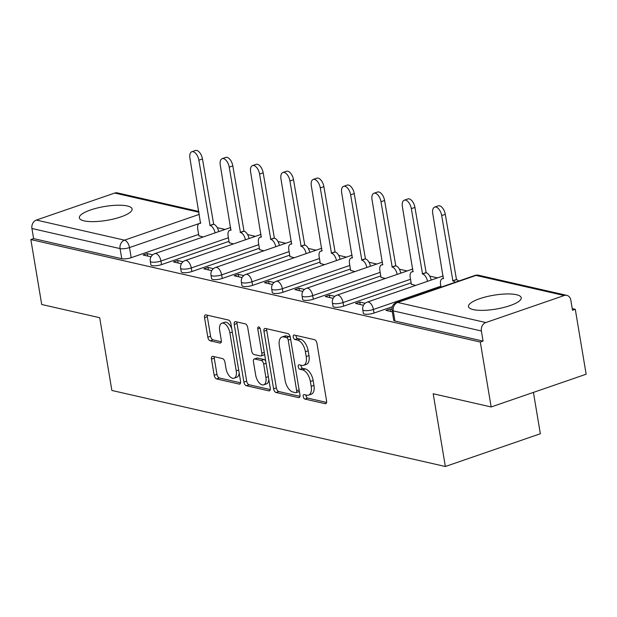 <?xml version="1.0" encoding="UTF-8"?>
<svg xmlns="http://www.w3.org/2000/svg" width="617" height="617" viewBox="0 0 617 617"><rect width="100%" height="100%" fill="white"/><g stroke="black" fill="none" stroke-linecap="round" stroke-linejoin="round"><path stroke-width="0.93" d="M303.209 396.523A2.352 1.226 -109 0 0 304.921 399.068L325.213 403.695A3.363 1.751 -109 0 0 325.776 403.672A3.363 1.751 -109 0 0 326.586 400.927L316.937 343.291A3.363 1.751 -109 0 0 314.493 339.651L294.201 335.023A2.352 1.226 -109 0 0 293.808 335.039A2.352 1.226 -109 0 0 293.245 336.959A2.352 1.226 -109 0 0 294.957 339.504L297.579 340.106A10.767 5.592 -109 0 1 305.407 351.744L306.209 356.549A10.767 5.592 -109 0 1 303.61 365.333A10.767 5.592 -109 0 1 301.813 365.403L299.191 364.809A2.352 1.226 -109 0 0 298.798 364.817A2.352 1.226 -109 0 0 298.227 366.745A2.352 1.226 -109 0 0 299.939 369.29L302.561 369.884A10.767 5.592 -109 0 1 310.39 381.53L311.192 386.335A10.767 5.592 -109 0 1 308.593 395.119A10.767 5.592 -109 0 1 306.796 395.188L304.173 394.587A2.352 1.226 -109 0 0 303.78 394.602A2.352 1.226 -109 0 0 303.209 396.523M305.924 394.988A2.352 1.226 -109 0 0 305.978 395.566A2.352 1.226 -109 0 0 307.69 398.112L326.609 402.431M295.959 335.424A2.352 1.226 -109 0 0 296.013 336.003A2.352 1.226 -109 0 0 297.726 338.556L300.348 339.149L297.579 340.106M300.942 365.202A2.352 1.226 -109 0 0 300.996 365.788A2.352 1.226 -109 0 0 302.708 368.334L305.33 368.935L302.561 369.884M473.254 309.603A26.739 7.026 -9.5 0 0 503.364 307.567A26.739 7.026 -9.5 0 0 521.226 297.741A26.739 7.026 -9.5 0 0 516.452 294.71A26.739 7.026 -9.5 0 0 486.343 296.746A26.739 7.026 -9.5 0 0 468.48 306.564A26.739 7.026 -9.5 0 0 473.254 309.603M84.113 220.878A26.739 7.026 -9.5 0 0 114.222 218.842A26.739 7.026 -9.5 0 0 132.092 209.016A26.739 7.026 -9.5 0 0 127.318 205.978A26.739 7.026 -9.5 0 0 97.208 208.022A26.739 7.026 -9.5 0 0 79.346 217.84A26.739 7.026 -9.5 0 0 84.113 220.878M212.865 356.364A3.363 1.751 -109 0 0 212.302 356.387A3.363 1.751 -109 0 0 211.484 359.133L214.192 375.306A3.363 1.751 -109 0 0 216.636 378.938L239.172 384.082A3.363 1.751 -109 0 0 239.735 384.059A3.363 1.751 -109 0 0 240.553 381.314L230.905 323.67A3.363 1.751 -109 0 0 228.46 320.03L205.924 314.894A3.363 1.751 -109 0 0 205.361 314.917A3.363 1.751 -109 0 0 204.551 317.662L207.821 337.198A3.363 1.751 -109 0 0 210.266 340.831L219.907 343.037A3.363 1.751 -109 0 0 220.47 343.013A3.363 1.751 -109 0 0 221.279 340.268L219.66 330.581A9 4.674 -109 0 1 221.835 323.231A9 4.674 -109 0 1 229.879 332.91L236.226 370.856A9 4.674 -109 0 1 234.051 378.198A9 4.674 -109 0 1 226.007 368.526L224.95 362.202A3.363 1.751 -109 0 0 222.506 358.562L212.865 356.364M485.826 322.544L564.193 295.52A6.856 5.576 102.8 0 1 566.807 295.358A6.856 5.576 102.8 0 1 570.825 300.132L572.514 310.251L575.283 309.294L586.15 374.218L491.163 406.965L433.188 393.746L445.358 466.498L111.87 390.461L99.692 317.709L41.717 304.49L30.85 239.566L480.304 342.042L483.072 341.093L481.376 330.974L393.237 310.883A6.856 1.797 170.5 0 1 392.019 310.104L393.708 320.215A6.856 1.797 170.5 0 0 394.934 320.994L393.237 310.883A6.856 5.576 102.8 0 1 397.687 302.446L485.826 322.544A6.856 5.576 102.8 0 0 481.376 330.974M491.163 406.965L480.304 342.042M273.593 388.849A3.363 1.751 -109 0 0 276.038 392.481L298.574 397.626A3.363 1.751 -109 0 0 299.129 397.603A3.363 1.751 -109 0 0 299.947 394.857L290.298 337.214A3.363 1.751 -109 0 0 287.854 333.573L265.318 328.437A3.363 1.751 -109 0 0 264.755 328.46A3.363 1.751 -109 0 0 263.945 331.206L273.593 388.849L276.362 387.892A3.363 1.751 -109 0 0 278.807 391.525L299.962 396.353M268.873 390.854L246.337 385.71A3.363 1.751 -109 0 1 243.892 382.077L234.244 324.434A3.363 1.751 -109 0 1 235.062 321.688A3.363 1.751 -109 0 1 235.617 321.665L245.265 323.863A3.363 1.751 -109 0 1 247.71 327.504L251.62 350.88A3.363 1.751 -109 0 0 254.065 354.52L260.467 355.978A3.363 1.751 -109 0 0 261.03 355.955A3.363 1.751 -109 0 0 261.839 353.209L257.767 328.869A2.352 1.226 -109 0 1 258.338 326.948A2.352 1.226 -109 0 1 260.443 329.478L270.246 388.085A3.363 1.751 -109 0 1 269.436 390.831A3.363 1.751 -109 0 1 268.873 390.854L269.891 390.499M198.651 234.421L131.19 257.69L129.493 247.571A6.856 1.797 170.5 0 1 120.068 248.597L31.93 228.498A6.856 5.576 -77.2 0 1 36.372 220.061L114.739 193.044A6.856 5.576 -77.2 0 1 117.361 192.882L198.836 211.461M575.283 309.294L572.237 308.6M437.507 277.881L429.725 276.108M407.151 270.956L399.369 269.182M376.802 264.037L369.02 262.264M346.445 257.119L338.664 255.345M316.097 250.193L308.315 248.42M285.74 243.275L277.958 241.502M255.392 236.357L247.61 234.583M225.035 229.431L217.253 227.658M533.427 392.397L540.345 433.751L445.358 466.498M30.85 239.566L33.619 238.609L31.93 228.498M391.934 309.364L390.106 308.947L390.522 311.423M390.106 308.947L385.957 310.382L392.304 311.832M411.354 284.236L415.627 285.424M365.179 303.263L359.757 302.029L360.166 304.505M359.757 302.029L355.6 303.464L363.513 305.268M380.998 277.318L385.278 278.498M334.83 296.345L329.401 295.111L329.817 297.579M329.401 295.111L325.252 296.538L333.157 298.343M350.649 270.393L354.922 271.58M304.474 289.427L299.052 288.185L299.461 290.661M299.052 288.185L294.895 289.62L302.808 291.425M320.292 263.474L324.573 264.662M274.125 282.501L268.696 281.267L269.112 283.743M268.696 281.267L264.546 282.702L272.452 284.506M289.944 256.556L294.216 257.736M243.769 275.583L238.347 274.349L238.756 276.817M238.347 274.349L234.19 275.776L242.103 277.581M259.587 249.63L263.868 250.818M213.42 268.665L207.991 267.423L208.407 269.899M207.991 267.423L203.841 268.858L211.747 270.662M229.239 242.712L233.511 243.9M183.064 261.739L177.642 260.505L178.051 262.981M177.642 260.505L173.485 261.94L181.398 263.744M229.007 241.347L161.538 264.608L160.937 261.022A6.856 1.797 170.5 0 1 154.057 262.233A6.856 1.797 170.5 0 1 150.286 261.261L150.887 264.855A6.856 1.797 -9.5 0 0 154.659 265.819A6.856 1.797 -9.5 0 0 161.538 264.608M259.356 248.265L191.895 271.526L191.293 267.94A6.856 1.797 170.5 0 1 184.414 269.151A6.856 1.797 170.5 0 1 180.642 268.187L181.236 271.773A6.856 1.797 -9.5 0 0 185.015 272.745A6.856 1.797 -9.5 0 0 191.895 271.526M289.712 255.183L222.243 278.452L221.642 274.858A6.856 1.797 170.5 0 1 214.77 276.077A6.856 1.797 170.5 0 1 210.991 275.105L211.592 278.691A6.856 1.797 -9.5 0 0 215.364 279.663A6.856 1.797 -9.5 0 0 222.243 278.452M320.061 262.102L252.6 285.37L251.998 281.784A6.856 1.797 170.5 0 1 245.119 282.995A6.856 1.797 170.5 0 1 241.347 282.023L241.949 285.617A6.856 1.797 -9.5 0 0 245.72 286.581A6.856 1.797 -9.5 0 0 252.6 285.37M350.417 269.027L282.948 292.288L282.355 288.702A6.856 1.797 170.5 0 1 275.475 289.913A6.856 1.797 170.5 0 1 271.696 288.949L272.298 292.535A6.856 1.797 -9.5 0 0 276.069 293.507A6.856 1.797 -9.5 0 0 282.948 292.288M380.766 275.946L313.305 299.206L312.703 295.62A6.856 1.797 170.5 0 1 305.824 296.839A6.856 1.797 170.5 0 1 302.052 295.867L302.654 299.453A6.856 1.797 -9.5 0 0 306.425 300.425A6.856 1.797 -9.5 0 0 313.305 299.206M411.123 282.864L343.654 306.132L343.06 302.538A6.856 1.797 170.5 0 1 336.18 303.757A6.856 1.797 170.5 0 1 332.401 302.785L333.003 306.371A6.856 1.797 -9.5 0 0 336.774 307.343A6.856 1.797 -9.5 0 0 343.654 306.132M392.296 306.749L374.01 313.05L373.408 309.464A6.856 1.797 170.5 0 1 366.529 310.675A6.856 1.797 170.5 0 1 362.757 309.703L363.359 313.297A6.856 1.797 -9.5 0 0 367.13 314.269A6.856 1.797 -9.5 0 0 374.01 313.05M152.715 254.821L147.286 253.587L143.136 255.014L151.042 256.819M198.882 235.794L203.163 236.974M147.286 253.587L147.702 256.055M33.619 238.609L121.757 258.708A6.856 1.797 -9.5 0 0 131.19 257.69M483.072 341.093L394.934 320.994M308.593 395.119L311.361 394.163A10.767 5.592 -109 0 0 313.96 385.378L311.192 386.335M305.33 368.935A10.767 5.592 -109 0 1 313.158 380.573L313.96 385.378M303.61 365.333L306.379 364.385A10.767 5.592 -109 0 0 308.978 355.593L306.209 356.549M300.348 339.149A10.767 5.592 -109 0 1 308.176 350.795L308.978 355.593M266.691 328.753A3.363 1.751 -109 0 0 266.714 330.249L276.362 387.892M295.72 392.659A2.352 1.226 -109 0 0 296.114 392.643A2.352 1.226 -109 0 0 296.684 390.723L288.216 340.129A2.352 1.226 -109 0 0 286.504 337.584L283.735 336.951A10.767 5.592 -109 0 0 281.938 337.013A10.767 5.592 -109 0 0 279.339 345.805L285.123 380.388A10.767 5.592 -109 0 0 292.952 392.026L295.72 392.659M298.489 391.702A2.352 1.226 -109 0 0 298.883 391.687A2.352 1.226 -109 0 0 299.338 391.232M290.352 337.538A2.352 1.226 -109 0 0 289.273 336.627L286.504 337.584M281.938 337.013L284.707 336.064A10.767 5.592 -109 0 1 286.504 335.995L289.273 336.627M270.269 389.582L249.106 384.761L246.337 385.71M236.997 321.981A3.363 1.751 -109 0 0 237.013 323.478L246.661 381.121A3.363 1.751 -109 0 0 249.106 384.761M261.03 355.955L263.798 354.999A3.363 1.751 -109 0 0 264.554 354.065M255.685 375.136A9 4.674 -109 0 0 263.721 384.815A9 4.674 -109 0 0 265.896 377.465L263.66 364.099A3.363 1.751 -109 0 0 261.215 360.459L254.821 359.001A3.363 1.751 -109 0 0 254.258 359.025A3.363 1.751 -109 0 0 253.44 361.77L255.685 375.136M263.721 384.815L266.49 383.859A9 4.674 -109 0 0 268.835 379.632M265.742 361.161A3.363 1.751 -109 0 0 263.983 359.503L261.215 360.459M254.258 359.025L257.027 358.068A3.363 1.751 -109 0 1 257.59 358.045L263.983 359.503M234.051 378.198L236.82 377.249A9 4.674 -109 0 0 239.165 373.023M231.737 328.66A9 4.674 -109 0 0 224.603 322.282L221.835 323.231M207.297 315.21A3.363 1.751 -109 0 0 207.32 316.706L210.59 336.242A3.363 1.751 -109 0 0 213.035 339.882L221.302 341.764M214.238 356.68A3.363 1.751 -109 0 0 214.261 358.176L216.96 374.349A3.363 1.751 -109 0 0 219.413 377.99L240.568 382.81M455.076 282.308A6.856 3.563 -109 0 0 452.901 280.897L441.687 215.58A7.882 4.095 -109 0 0 434.646 207.104A7.882 4.095 -109 0 0 432.741 213.536L443.368 278.722A6.856 3.563 -109 0 0 442.219 278.768A6.856 3.563 -109 0 0 440.569 284.36L441.032 287.152M434.646 207.104L438.24 205.862A7.882 4.095 71 0 1 445.289 214.338L456.495 279.655A6.856 3.563 71 0 1 458.678 281.067M456.21 279.586L452.608 280.828M427.519 281.321A6.856 3.563 -109 0 0 422.545 273.971L411.338 208.662A7.882 4.095 -109 0 0 404.289 200.186A7.882 4.095 -109 0 0 402.384 206.618L413.012 271.804A6.856 3.563 -109 0 0 411.871 271.842A6.856 3.563 -109 0 0 410.212 277.442L411.385 284.452M404.289 200.186L407.891 198.944A7.882 4.095 71 0 1 414.933 207.42L426.146 272.729A6.856 3.563 71 0 1 431.121 280.079M425.853 272.668L422.252 273.909M397.163 274.403A6.856 3.563 -109 0 0 392.196 267.053L380.982 201.736A7.882 4.095 -109 0 0 373.941 193.268A7.882 4.095 -109 0 0 372.036 199.7L382.663 264.878A6.856 3.563 -109 0 0 381.514 264.924A6.856 3.563 -109 0 0 379.864 270.516L381.036 277.534M373.941 193.268L377.535 192.026A7.882 4.095 71 0 1 384.584 200.494L395.79 265.811A6.856 3.563 71 0 1 400.765 273.161M395.505 265.75L391.903 266.984M366.814 267.485A6.856 3.563 -109 0 0 361.84 260.135L350.633 194.818A7.882 4.095 -109 0 0 343.584 186.342A7.882 4.095 -109 0 0 341.679 192.774L352.307 257.96A6.856 3.563 -109 0 0 351.166 258.006A6.856 3.563 -109 0 0 349.507 263.598L350.68 270.616M343.584 186.342L347.186 185.1A7.882 4.095 71 0 1 354.227 193.576L365.441 258.893A6.856 3.563 71 0 1 370.416 266.243M365.148 258.824L361.547 260.065M336.458 260.559A6.856 3.563 -109 0 0 331.491 253.209L320.277 187.9A7.882 4.095 -109 0 0 313.235 179.424A7.882 4.095 -109 0 0 311.33 185.856L321.958 251.042A6.856 3.563 -109 0 0 320.809 251.08A6.856 3.563 -109 0 0 319.159 256.68L320.331 263.69M313.235 179.424L316.829 178.182A7.882 4.095 71 0 1 323.879 186.658L335.085 251.975A6.856 3.563 71 0 1 340.06 259.317M334.8 251.906L331.198 253.147M306.109 253.641A6.856 3.563 -109 0 0 301.135 246.291L289.928 180.974A7.882 4.095 -109 0 0 282.879 172.505A7.882 4.095 -109 0 0 280.974 178.938L291.602 244.116A6.856 3.563 -109 0 0 290.46 244.162A6.856 3.563 -109 0 0 288.802 249.754L289.975 256.772M282.879 172.505L286.481 171.264A7.882 4.095 71 0 1 293.522 179.732L304.736 245.049A6.856 3.563 71 0 1 309.711 252.399M304.443 244.988L300.841 246.229M275.753 246.723A6.856 3.563 -109 0 0 270.786 239.373L259.572 174.056A7.882 4.095 -109 0 0 252.53 165.58A7.882 4.095 -109 0 0 250.625 172.012L261.246 237.198A6.856 3.563 -109 0 0 260.104 237.244A6.856 3.563 -109 0 0 258.454 242.836L259.626 249.854M252.53 165.58L256.124 164.338A7.882 4.095 71 0 1 263.174 172.814L274.38 238.131A6.856 3.563 71 0 1 279.354 245.481M274.095 238.062L270.493 239.303M245.404 239.797A6.856 3.563 -109 0 0 240.429 232.455L229.223 167.138A7.882 4.095 -109 0 0 222.174 158.662A7.882 4.095 -109 0 0 220.269 165.094L230.897 230.28A6.856 3.563 -109 0 0 229.755 230.318A6.856 3.563 -109 0 0 228.097 235.918L229.269 242.928M222.174 158.662L225.776 157.42A7.882 4.095 71 0 1 232.817 165.896L244.031 231.213A6.856 3.563 71 0 1 249.006 238.555M243.738 231.144L240.136 232.385M215.048 232.879A6.856 3.563 -109 0 0 210.081 225.529L198.867 160.212A7.882 4.095 -109 0 0 191.825 151.743A7.882 4.095 -109 0 0 189.92 158.176L200.54 223.354A6.856 3.563 -109 0 0 199.399 223.4A6.856 3.563 -109 0 0 197.741 228.992L198.921 236.01M191.825 151.743L195.419 150.502A7.882 4.095 71 0 1 202.469 158.97L213.675 224.287A6.856 3.563 71 0 1 218.649 231.637M213.389 224.226L209.788 225.467M307.69 398.112L304.921 399.068M297.726 338.556L294.957 339.504M302.708 368.334L299.939 369.29M198.959 223.616L129.493 247.571A6.856 3.563 71 0 0 124.511 240.16L199.322 214.369M198.967 212.248L114.739 193.044M36.372 220.061L124.511 240.16A6.856 5.576 102.8 0 0 120.068 248.597L121.757 258.708M564.193 295.52L476.054 275.421L397.687 302.446A6.856 3.563 -109 0 0 396.546 302.492A6.856 6.856 0 0 0 392.019 310.104M228.406 237.753L160.937 261.022A6.856 3.563 71 0 0 155.954 253.61A6.856 3.563 71 0 0 154.813 253.649A6.856 6.856 0 0 0 150.286 261.261M258.754 244.679L191.293 267.94A6.856 3.563 71 0 0 186.311 260.528A6.856 3.563 71 0 0 185.169 260.567A6.856 6.856 0 0 0 180.642 268.187M289.111 251.597L221.642 274.858A6.856 3.563 71 0 0 216.66 267.446A6.856 3.563 71 0 0 215.518 267.493A6.856 6.856 0 0 0 210.991 275.105M319.459 258.515L251.998 281.784A6.856 3.563 71 0 0 247.016 274.364A6.856 3.563 71 0 0 245.875 274.411A6.856 6.856 0 0 0 241.347 282.023M349.816 265.433L282.355 288.702A6.856 3.563 71 0 0 277.365 281.29A6.856 3.563 71 0 0 276.223 281.329A6.856 6.856 0 0 0 271.696 288.949M380.165 272.359L312.703 295.62A6.856 3.563 71 0 0 307.721 288.208A6.856 3.563 71 0 0 306.58 288.255A6.856 6.856 0 0 0 302.052 295.867M410.521 279.277L343.06 302.538A6.856 3.563 71 0 0 338.07 295.127A6.856 3.563 71 0 0 336.928 295.173A6.856 6.856 0 0 0 332.401 302.785M440.87 286.195L373.408 309.464A6.856 3.563 71 0 0 368.426 302.052A6.856 3.563 71 0 0 367.285 302.091A6.856 6.856 0 0 0 362.757 309.703M474.913 275.467A6.856 3.563 -109 0 1 476.054 275.421A6.856 5.576 -77.2 0 1 478.669 275.259A6.856 6.856 0 0 0 474.913 275.467L396.546 302.492M313.158 380.573L310.39 381.53M308.176 350.795L305.407 351.744M326.231 403.348L325.213 403.695M266.714 330.249L263.945 331.206M299.584 397.271L298.574 397.626M278.807 391.525L276.038 392.481M299.114 389.882L296.684 390.723M290.646 339.288L288.216 340.129M286.504 335.995L283.735 336.951M246.661 381.121L243.892 382.077M237.013 323.478L234.244 324.434M264.269 352.369L261.839 353.209M259.965 328.113L257.767 328.869M268.333 376.632L265.896 377.465M266.097 363.259L263.66 364.099M257.59 358.045L254.821 359.001M238.663 370.015L236.226 370.856M232.308 332.069L229.879 332.91M220.925 342.682L219.907 343.037M213.035 339.882L210.266 340.831M210.59 336.242L207.821 337.198M207.32 316.706L204.551 317.662M240.19 383.728L239.172 384.082M219.413 377.99L216.636 378.938M216.96 374.349L214.192 375.306M214.261 358.176L211.484 359.133M456.495 279.655L452.901 280.897M445.289 214.338L441.687 215.58M426.146 272.729L422.545 273.971M414.933 207.42L411.338 208.662M395.79 265.811L392.196 267.053M384.584 200.494L380.982 201.736M365.441 258.893L361.84 260.135M354.227 193.576L350.633 194.818M335.085 251.975L331.491 253.209M323.879 186.658L320.277 187.9M304.736 245.049L301.135 246.291M293.522 179.732L289.928 180.974M274.38 238.131L270.786 239.373M263.174 172.814L259.572 174.056M244.031 231.213L240.429 232.455M232.817 165.896L229.223 167.138M213.675 224.287L210.081 225.529M202.469 158.97L198.867 160.212M367.285 302.091L443.176 275.922M336.928 295.173L412.827 269.004M306.58 288.255L382.471 262.078M276.223 281.329L352.122 255.16M245.875 274.411L321.765 248.242M215.518 267.493L291.417 241.316M185.169 260.567L261.06 234.398M154.813 253.649L230.712 227.48M566.807 295.358L478.669 275.259M298.883 391.687L296.114 392.643M443.577 278.298L442.219 278.768M413.22 271.38L411.871 271.842M382.872 264.454L381.514 264.924M352.515 257.536L351.166 258.006M322.167 250.618L320.809 251.08M291.81 243.692L290.46 244.162M261.461 236.774L260.104 237.244M231.105 229.856L229.755 230.318M200.756 222.93L199.399 223.4"/></g></svg>
